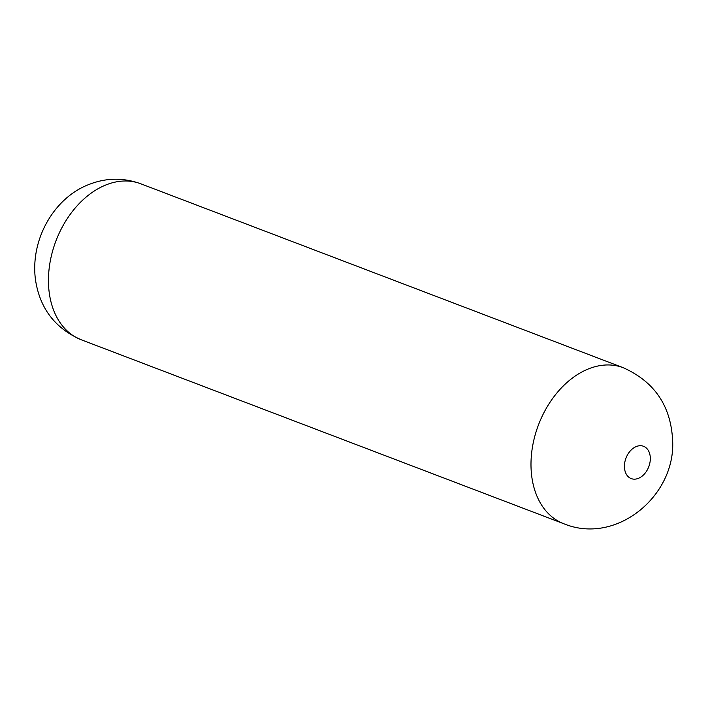 <?xml version="1.0" encoding="UTF-8"?>
<svg xmlns="http://www.w3.org/2000/svg" width="708" height="708" viewBox="0 0 708 708"><rect width="100%" height="100%" fill="white"/><g stroke="black" fill="none" stroke-linecap="round" stroke-linejoin="round"><path stroke-width="1.06" d="M140.697 183.761A83.482 58.826 110.9 0 0 127.661 181.044A83.482 58.826 110.9 0 0 53.011 249.623A83.482 58.826 110.9 0 0 81.11 339.725M640.829 445.721A17.293 12.186 110.9 0 0 624.837 470.262A17.293 12.186 110.9 0 0 646.439 471.342A17.293 12.186 110.9 0 0 640.829 445.721M610.199 365.001A83.482 58.826 110.9 0 0 535.531 433.65A83.482 58.826 110.9 0 0 563.754 523.716C616.58 545.558 676.105 495.396 672.6 440.031C670.795 405.728 654.334 381.621 623.226 367.709A83.482 58.826 110.9 0 0 610.199 365.001M623.226 367.709L140.68 183.753C123.183 177.434 105.784 177.735 88.465 184.673C54.268 197.939 30.302 238.977 35.4 279.156C39.568 308.007 54.835 328.202 81.208 339.76L563.754 523.716"/></g></svg>
